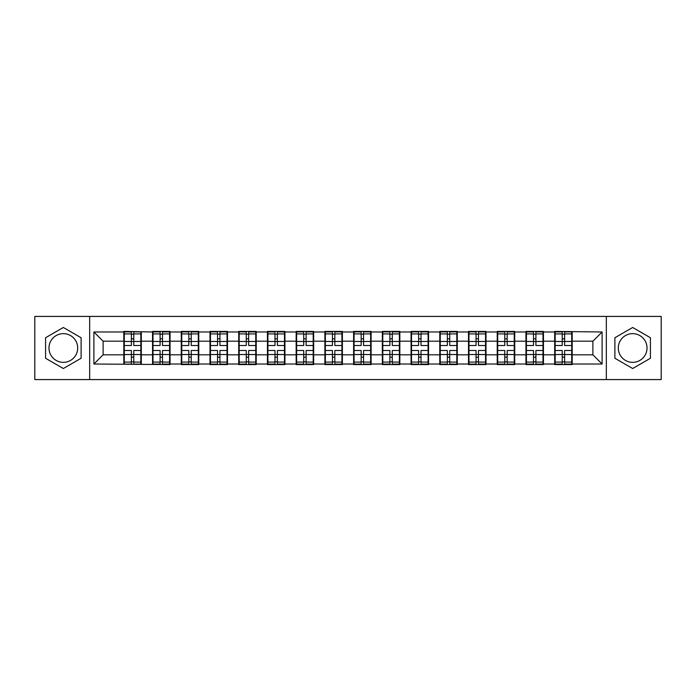 <?xml version="1.0" encoding="UTF-8"?>
<svg xmlns="http://www.w3.org/2000/svg" width="696" height="696" viewBox="0 0 696 696"><rect width="100%" height="100%" fill="white"/><g stroke="black" fill="none" stroke-linecap="round" stroke-linejoin="round"><path stroke-width="1.04" d="M632.664 333.636A14.364 14.364 0 0 0 618.3 348A14.364 14.364 0 0 0 632.664 362.364A14.364 14.364 0 0 0 647.019 348A14.364 14.364 0 0 0 632.664 333.636M63.336 362.364A14.364 14.364 0 0 1 48.981 348A14.364 14.364 0 0 1 63.336 333.636A14.364 14.364 0 0 1 77.7 348A14.364 14.364 0 0 1 63.336 362.364M606.329 379.581L661.2 379.581L661.2 316.419L606.329 316.419L606.329 379.581L89.671 379.581L89.671 316.419L34.8 316.419L34.8 379.581L89.671 379.581M572.173 346.617L571.712 346.617M555.147 346.617L554.686 346.617M554.686 349.383L555.147 349.383M571.712 349.383L572.173 349.383M543.454 346.617L542.993 346.617M526.42 346.617L525.958 346.617M525.958 349.383L526.42 349.383M542.993 349.383L543.454 349.383M514.727 346.617L514.266 346.617M497.692 346.617L497.231 346.617M497.231 349.383L497.692 349.383M514.266 349.383L514.727 349.383M485.999 346.617L485.547 346.617M468.973 346.617L468.512 346.617M468.512 349.383L468.973 349.383M485.547 349.383L485.999 349.383M457.281 346.617L456.82 346.617M440.246 346.617L439.785 346.617M439.785 349.383L440.246 349.383M456.82 349.383L457.281 349.383M428.553 346.617L428.092 346.617M411.527 346.617L411.066 346.617M411.066 349.383L411.527 349.383M428.092 349.383L428.553 349.383M399.835 346.617L399.374 346.617M382.8 346.617L382.339 346.617M382.339 349.383L382.8 349.383M399.374 349.383L399.835 349.383M371.107 346.617L370.646 346.617M354.073 346.617L353.62 346.617M353.62 349.383L354.073 349.383M370.646 349.383L371.107 349.383M342.38 346.617L341.927 346.617M325.354 346.617L324.893 346.617M324.893 349.383L325.354 349.383M341.927 349.383L342.38 349.383M313.661 346.617L313.2 346.617M296.626 346.617L296.165 346.617M296.165 349.383L296.626 349.383M313.2 349.383L313.661 349.383M284.934 346.617L284.473 346.617M267.908 346.617L267.447 346.617M267.447 349.383L267.908 349.383M284.473 349.383L284.934 349.383M256.215 346.617L255.754 346.617M239.18 346.617L238.719 346.617M238.719 349.383L239.18 349.383M255.754 349.383L256.215 349.383M227.488 346.617L227.026 346.617M210.453 346.617L210.001 346.617M210.001 349.383L210.453 349.383M227.026 349.383L227.488 349.383M198.769 346.617L198.308 346.617M181.734 346.617L181.273 346.617M181.273 349.383L181.734 349.383M198.308 349.383L198.769 349.383M170.041 346.617L169.58 346.617M153.007 346.617L152.546 346.617M152.546 349.383L153.007 349.383M169.58 349.383L170.041 349.383M606.329 316.419L89.671 316.419M592.888 354.812L592.888 341.188L572.173 341.188L572.173 354.812L592.888 354.812L602.092 364.017L602.092 331.983L554.686 331.426L554.686 341.188L543.454 341.188L543.454 354.812L554.686 354.812L554.686 341.188M602.092 364.017L572.173 364.017L572.173 364.574L554.686 364.574L554.686 364.017L543.454 364.017L543.454 364.574L525.958 364.574L525.958 364.017L514.727 364.017L514.727 364.574L497.231 364.574L497.231 364.017L485.999 364.017L485.999 364.574L468.512 364.574L468.512 364.017L457.281 364.017L457.281 364.574L439.785 364.574L439.785 364.017L428.553 364.017L428.553 364.574L411.066 364.574L411.066 364.017L399.835 364.017L399.835 364.574L382.339 364.574L382.339 364.017L371.107 364.017L371.107 364.574L353.62 364.574L353.62 364.017L342.38 364.017L342.38 364.574L324.893 364.574L324.893 364.017L313.661 364.017L313.661 364.574L296.165 364.574L296.165 364.017L284.934 364.017L284.934 364.574L267.447 364.574L267.447 364.017L256.215 364.017L256.215 364.574L238.719 364.574L238.719 364.017L227.488 364.017L227.488 364.574L210.001 364.574L210.001 364.017L198.769 364.017L198.769 364.574L181.273 364.574L181.273 364.017L170.041 364.017L170.041 364.574L93.908 364.017L93.908 331.983L123.827 331.983L123.827 341.188L103.112 341.188L103.112 354.812L123.827 354.812L123.827 341.188M554.686 331.983L543.454 331.983L543.454 331.426L525.958 331.426L525.958 331.983L514.727 331.983L514.727 331.426L497.231 331.426L497.231 331.983L485.999 331.983L485.999 331.426L468.512 331.426L468.512 331.983L457.281 331.983L457.281 331.426L439.785 331.426L439.785 331.983L428.553 331.983L428.553 331.426L411.066 331.426L411.066 331.983L399.835 331.983L399.835 331.426L382.339 331.426L382.339 331.983L371.107 331.983L371.107 331.426L353.62 331.426L353.62 331.983L342.38 331.983L342.38 331.426L324.893 331.426L324.893 331.983L313.661 331.983L313.661 331.426L296.165 331.426L296.165 331.983L284.934 331.983L284.934 331.426L267.447 331.426L267.447 331.983L256.215 331.983L256.215 331.426L238.719 331.426L238.719 331.983L227.488 331.983L227.488 331.426L210.001 331.426L210.001 331.983L198.769 331.983L198.769 331.426L181.273 331.426L181.273 331.983L170.041 331.983L170.041 331.426L152.546 331.426L152.546 331.983L123.827 331.426L123.827 331.983M554.686 354.812L554.686 364.017M543.454 354.812L543.454 364.017M543.454 331.983L543.454 341.188M514.727 354.812L525.958 354.812L525.958 341.188L514.727 341.188L514.727 364.017M525.958 354.812L525.958 364.017M525.958 331.983L525.958 341.188M514.727 331.983L514.727 341.188M485.999 354.812L497.231 354.812L497.231 341.188L485.999 341.188L485.999 364.017M497.231 354.812L497.231 364.017M497.231 331.983L497.231 341.188M485.999 331.983L485.999 341.188M457.281 354.812L468.512 354.812L468.512 341.188L457.281 341.188L457.281 364.017M468.512 354.812L468.512 364.017M468.512 331.983L468.512 341.188M457.281 331.983L457.281 341.188M428.553 354.812L439.785 354.812L439.785 341.188L428.553 341.188L428.553 364.017M439.785 354.812L439.785 364.017M439.785 331.983L439.785 341.188M428.553 331.983L428.553 341.188M399.835 354.812L411.066 354.812L411.066 341.188L399.835 341.188L399.835 364.017M411.066 354.812L411.066 364.017M411.066 331.983L411.066 341.188M399.835 331.983L399.835 341.188M371.107 354.812L382.339 354.812L382.339 341.188L371.107 341.188L371.107 364.017M382.339 354.812L382.339 364.017M382.339 331.983L382.339 341.188M371.107 331.983L371.107 341.188M342.38 354.812L353.62 354.812L353.62 341.188L342.38 341.188L342.38 364.017M353.62 354.812L353.62 364.017M353.62 331.983L353.62 341.188M342.38 331.983L342.38 341.188M313.661 354.812L324.893 354.812L324.893 341.188L313.661 341.188L313.661 364.017M324.893 354.812L324.893 364.017M324.893 331.983L324.893 341.188M313.661 331.983L313.661 341.188M284.934 354.812L296.165 354.812L296.165 341.188L284.934 341.188L284.934 364.017M296.165 354.812L296.165 364.017M296.165 331.983L296.165 341.188M284.934 331.983L284.934 341.188M256.215 354.812L267.447 354.812L267.447 341.188L256.215 341.188L256.215 364.017M267.447 354.812L267.447 364.017M267.447 331.983L267.447 341.188M256.215 331.983L256.215 341.188M227.488 354.812L238.719 354.812L238.719 341.188L227.488 341.188L227.488 364.017M238.719 354.812L238.719 364.017M238.719 331.983L238.719 341.188M227.488 331.983L227.488 341.188M198.769 354.812L210.001 354.812L210.001 341.188L198.769 341.188L198.769 364.017M210.001 354.812L210.001 364.017M210.001 331.983L210.001 341.188M198.769 331.983L198.769 341.188M170.041 354.812L181.273 354.812L181.273 341.188L170.041 341.188L170.041 364.017M181.273 354.812L181.273 364.017M181.273 331.983L181.273 341.188M170.041 331.983L170.041 341.188M141.314 354.812L152.546 354.812L152.546 341.188L141.314 341.188L141.314 364.017M152.546 354.812L152.546 364.017M152.546 331.983L152.546 341.188M141.314 331.983L141.314 341.188M141.314 346.617L140.853 346.617M124.288 346.617L123.827 346.617M123.827 349.383L124.288 349.383M140.853 349.383L141.314 349.383M123.827 354.812L123.827 364.017M103.112 354.812L93.908 364.017M93.908 331.983L103.112 341.188M572.173 354.812L572.173 364.017M572.173 331.983L572.173 341.188M602.092 331.983L592.888 341.188M63.336 327.485L45.571 337.743L45.571 358.257L63.336 368.515L81.11 358.257L81.11 337.743L63.336 327.485M614.89 358.257L632.664 368.515L650.429 358.257L650.429 337.743L632.664 327.485L614.89 337.743L614.89 358.257M124.288 341.475L131.379 341.475L131.379 331.888L124.288 331.888L124.288 350.488L131.379 350.488L131.379 354.525L133.771 354.508L133.771 350.488L140.853 350.488L140.853 331.888L133.771 331.888L133.771 333.915L140.853 333.915M131.379 338.804L133.771 338.804M133.771 334.193L131.379 334.193M124.288 345.512L131.379 345.512L131.379 341.475L133.771 341.492L133.771 345.512L140.853 345.512M124.288 333.915L131.379 333.915M131.379 361.807L133.771 361.807M131.379 357.196L133.771 357.196M124.288 364.112L131.379 364.112L131.379 362.085L124.288 362.085L124.288 364.112M124.288 350.488L124.288 354.525L131.379 354.525L131.379 362.085M124.288 354.525L124.288 362.085M140.853 350.488L140.853 364.112L133.771 364.112L133.771 362.085L140.853 362.085M140.853 354.525L133.771 354.525L133.771 362.085M140.853 341.475L133.771 341.475L133.771 333.915M153.007 341.475L160.097 341.475L160.097 331.888L153.007 331.888L153.007 350.488L160.097 350.488L160.097 354.525L162.49 354.508L162.49 350.488L169.58 350.488L169.58 331.888L162.49 331.888L162.49 333.915L169.58 333.915M160.097 338.804L162.49 338.804M162.49 334.193L160.097 334.193M153.007 345.512L160.097 345.512L160.097 341.475L162.49 341.492L162.49 345.512L169.58 345.512M153.007 333.915L160.097 333.915M160.097 361.807L162.49 361.807M160.097 357.196L162.49 357.196M153.007 364.112L160.097 364.112L160.097 362.085L153.007 362.085L153.007 364.112M153.007 350.488L153.007 354.525L160.097 354.525L160.097 362.085M153.007 354.525L153.007 362.085M169.58 350.488L169.58 364.112L162.49 364.112L162.49 362.085L169.58 362.085M169.58 354.525L162.49 354.525L162.49 362.085M169.58 341.475L162.49 341.475L162.49 333.915M181.734 341.475L188.825 341.475L188.825 331.888L181.734 331.888L181.734 350.488L188.825 350.488L188.825 354.525L191.217 354.508L191.217 350.488L198.308 350.488L198.308 331.888L191.217 331.888L191.217 333.915L198.308 333.915M188.825 338.804L191.217 338.804M191.217 334.193L188.825 334.193M181.734 345.512L188.825 345.512L188.825 341.475L191.217 341.492L191.217 345.512L198.308 345.512M181.734 333.915L188.825 333.915M188.825 361.807L191.217 361.807M188.825 357.196L191.217 357.196M181.734 364.112L188.825 364.112L188.825 362.085L181.734 362.085L181.734 364.112M181.734 350.488L181.734 354.525L188.825 354.525L188.825 362.085M181.734 354.525L181.734 362.085M198.308 350.488L198.308 364.112L191.217 364.112L191.217 362.085L198.308 362.085M198.308 354.525L191.217 354.525L191.217 362.085M198.308 341.475L191.217 341.475L191.217 333.915M210.453 341.475L217.544 341.475L217.544 331.888L210.453 331.888L210.453 350.488L217.544 350.488L217.544 354.525L219.936 354.508L219.936 350.488L227.026 350.488L227.026 331.888L219.936 331.888L219.936 333.915L227.026 333.915M217.544 338.804L219.936 338.804M219.936 334.193L217.544 334.193M210.453 345.512L217.544 345.512L217.544 341.475L219.936 341.492L219.936 345.512L227.026 345.512M210.453 333.915L217.544 333.915M217.544 361.807L219.936 361.807M217.544 357.196L219.936 357.196M210.453 364.112L217.544 364.112L217.544 362.085L210.453 362.085L210.453 364.112M210.453 350.488L210.453 354.525L217.544 354.525L217.544 362.085M210.453 354.525L210.453 362.085M227.026 350.488L227.026 364.112L219.936 364.112L219.936 362.085L227.026 362.085M227.026 354.525L219.936 354.525L219.936 362.085M227.026 341.475L219.936 341.475L219.936 333.915M239.18 341.475L246.271 341.475L246.271 331.888L239.18 331.888L239.18 350.488L246.271 350.488L246.271 354.525L248.663 354.508L248.663 350.488L255.754 350.488L255.754 331.888L248.663 331.888L248.663 333.915L255.754 333.915M246.271 338.804L248.663 338.804M248.663 334.193L246.271 334.193M239.18 345.512L246.271 345.512L246.271 341.475L248.663 341.492L248.663 345.512L255.754 345.512M239.18 333.915L246.271 333.915M246.271 361.807L248.663 361.807M246.271 357.196L248.663 357.196M239.18 364.112L246.271 364.112L246.271 362.085L239.18 362.085L239.18 364.112M239.18 350.488L239.18 354.525L246.271 354.525L246.271 362.085M239.18 354.525L239.18 362.085M255.754 350.488L255.754 364.112L248.663 364.112L248.663 362.085L255.754 362.085M255.754 354.525L248.663 354.525L248.663 362.085M255.754 341.475L248.663 341.475L248.663 333.915M267.908 341.475L274.99 341.475L274.99 331.888L267.908 331.888L267.908 350.488L274.99 350.488L274.99 354.525L277.391 354.508L277.391 350.488L284.473 350.488L284.473 331.888L277.391 331.888L277.391 333.915L284.473 333.915M274.99 338.804L277.391 338.804M277.391 334.193L274.99 334.193M267.908 345.512L274.99 345.512L274.99 341.475L277.391 341.492L277.391 345.512L284.473 345.512M267.908 333.915L274.99 333.915M274.99 361.807L277.391 361.807M274.99 357.196L277.391 357.196M267.908 364.112L274.99 364.112L274.99 362.085L267.908 362.085L267.908 364.112M267.908 350.488L267.908 354.525L274.99 354.525L274.99 362.085M267.908 354.525L267.908 362.085M284.473 350.488L284.473 364.112L277.391 364.112L277.391 362.085L284.473 362.085M284.473 354.525L277.391 354.525L277.391 362.085M284.473 341.475L277.391 341.475L277.391 333.915M296.626 341.475L303.717 341.475L303.717 331.888L296.626 331.888L296.626 350.488L303.717 350.488L303.717 354.525L306.11 354.508L306.11 350.488L313.2 350.488L313.2 331.888L306.11 331.888L306.11 333.915L313.2 333.915M303.717 338.804L306.11 338.804M306.11 334.193L303.717 334.193M296.626 345.512L303.717 345.512L303.717 341.475L306.11 341.492L306.11 345.512L313.2 345.512M296.626 333.915L303.717 333.915M303.717 361.807L306.11 361.807M303.717 357.196L306.11 357.196M296.626 364.112L303.717 364.112L303.717 362.085L296.626 362.085L296.626 364.112M296.626 350.488L296.626 354.525L303.717 354.525L303.717 362.085M296.626 354.525L296.626 362.085M313.2 350.488L313.2 364.112L306.11 364.112L306.11 362.085L313.2 362.085M313.2 354.525L306.11 354.525L306.11 362.085M313.2 341.475L306.11 341.475L306.11 333.915M325.354 341.475L332.444 341.475L332.444 331.888L325.354 331.888L325.354 350.488L332.444 350.488L332.444 354.525L334.837 354.508L334.837 350.488L341.927 350.488L341.927 331.888L334.837 331.888L334.837 333.915L341.927 333.915M332.444 338.804L334.837 338.804M334.837 334.193L332.444 334.193M325.354 345.512L332.444 345.512L332.444 341.475L334.837 341.492L334.837 345.512L341.927 345.512M325.354 333.915L332.444 333.915M332.444 361.807L334.837 361.807M332.444 357.196L334.837 357.196M325.354 364.112L332.444 364.112L332.444 362.085L325.354 362.085L325.354 364.112M325.354 350.488L325.354 354.525L332.444 354.525L332.444 362.085M325.354 354.525L325.354 362.085M341.927 350.488L341.927 364.112L334.837 364.112L334.837 362.085L341.927 362.085M341.927 354.525L334.837 354.525L334.837 362.085M341.927 341.475L334.837 341.475L334.837 333.915M354.073 341.475L361.163 341.475L361.163 331.888L354.073 331.888L354.073 350.488L361.163 350.488L361.163 354.525L363.556 354.508L363.556 350.488L370.646 350.488L370.646 331.888L363.556 331.888L363.556 333.915L370.646 333.915M361.163 338.804L363.556 338.804M363.556 334.193L361.163 334.193M354.073 345.512L361.163 345.512L361.163 341.475L363.556 341.492L363.556 345.512L370.646 345.512M354.073 333.915L361.163 333.915M361.163 361.807L363.556 361.807M361.163 357.196L363.556 357.196M354.073 364.112L361.163 364.112L361.163 362.085L354.073 362.085L354.073 364.112M354.073 350.488L354.073 354.525L361.163 354.525L361.163 362.085M354.073 354.525L354.073 362.085M370.646 350.488L370.646 364.112L363.556 364.112L363.556 362.085L370.646 362.085M370.646 354.525L363.556 354.525L363.556 362.085M370.646 341.475L363.556 341.475L363.556 333.915M382.8 341.475L389.89 341.475L389.89 331.888L382.8 331.888L382.8 350.488L389.89 350.488L389.89 354.525L392.283 354.508L392.283 350.488L399.374 350.488L399.374 331.888L392.283 331.888L392.283 333.915L399.374 333.915M389.89 338.804L392.283 338.804M392.283 334.193L389.89 334.193M382.8 345.512L389.89 345.512L389.89 341.475L392.283 341.492L392.283 345.512L399.374 345.512M382.8 333.915L389.89 333.915M389.89 361.807L392.283 361.807M389.89 357.196L392.283 357.196M382.8 364.112L389.89 364.112L389.89 362.085L382.8 362.085L382.8 364.112M382.8 350.488L382.8 354.525L389.89 354.525L389.89 362.085M382.8 354.525L382.8 362.085M399.374 350.488L399.374 364.112L392.283 364.112L392.283 362.085L399.374 362.085M399.374 354.525L392.283 354.525L392.283 362.085M399.374 341.475L392.283 341.475L392.283 333.915M411.527 341.475L418.609 341.475L418.609 331.888L411.527 331.888L411.527 350.488L418.609 350.488L418.609 354.525L421.01 354.508L421.01 350.488L428.092 350.488L428.092 331.888L421.01 331.888L421.01 333.915L428.092 333.915M418.609 338.804L421.01 338.804M421.01 334.193L418.609 334.193M411.527 345.512L418.609 345.512L418.609 341.475L421.01 341.492L421.01 345.512L428.092 345.512M411.527 333.915L418.609 333.915M418.609 361.807L421.01 361.807M418.609 357.196L421.01 357.196M411.527 364.112L418.609 364.112L418.609 362.085L411.527 362.085L411.527 364.112M411.527 350.488L411.527 354.525L418.609 354.525L418.609 362.085M411.527 354.525L411.527 362.085M428.092 350.488L428.092 364.112L421.01 364.112L421.01 362.085L428.092 362.085M428.092 354.525L421.01 354.525L421.01 362.085M428.092 341.475L421.01 341.475L421.01 333.915M440.246 341.475L447.337 341.475L447.337 331.888L440.246 331.888L440.246 350.488L447.337 350.488L447.337 354.525L449.729 354.508L449.729 350.488L456.82 350.488L456.82 331.888L449.729 331.888L449.729 333.915L456.82 333.915M447.337 338.804L449.729 338.804M449.729 334.193L447.337 334.193M440.246 345.512L447.337 345.512L447.337 341.475L449.729 341.492L449.729 345.512L456.82 345.512M440.246 333.915L447.337 333.915M447.337 361.807L449.729 361.807M447.337 357.196L449.729 357.196M440.246 364.112L447.337 364.112L447.337 362.085L440.246 362.085L440.246 364.112M440.246 350.488L440.246 354.525L447.337 354.525L447.337 362.085M440.246 354.525L440.246 362.085M456.82 350.488L456.82 364.112L449.729 364.112L449.729 362.085L456.82 362.085M456.82 354.525L449.729 354.525L449.729 362.085M456.82 341.475L449.729 341.475L449.729 333.915M468.973 341.475L476.064 341.475L476.064 331.888L468.973 331.888L468.973 350.488L476.064 350.488L476.064 354.525L478.457 354.508L478.457 350.488L485.547 350.488L485.547 331.888L478.457 331.888L478.457 333.915L485.547 333.915M476.064 338.804L478.457 338.804M478.457 334.193L476.064 334.193M468.973 345.512L476.064 345.512L476.064 341.475L478.457 341.492L478.457 345.512L485.547 345.512M468.973 333.915L476.064 333.915M476.064 361.807L478.457 361.807M476.064 357.196L478.457 357.196M468.973 364.112L476.064 364.112L476.064 362.085L468.973 362.085L468.973 364.112M468.973 350.488L468.973 354.525L476.064 354.525L476.064 362.085M468.973 354.525L468.973 362.085M485.547 350.488L485.547 364.112L478.457 364.112L478.457 362.085L485.547 362.085M485.547 354.525L478.457 354.525L478.457 362.085M485.547 341.475L478.457 341.475L478.457 333.915M497.692 341.475L504.783 341.475L504.783 331.888L497.692 331.888L497.692 350.488L504.783 350.488L504.783 354.525L507.175 354.508L507.175 350.488L514.266 350.488L514.266 331.888L507.175 331.888L507.175 333.915L514.266 333.915M504.783 338.804L507.175 338.804M507.175 334.193L504.783 334.193M497.692 345.512L504.783 345.512L504.783 341.475L507.175 341.492L507.175 345.512L514.266 345.512M497.692 333.915L504.783 333.915M504.783 361.807L507.175 361.807M504.783 357.196L507.175 357.196M497.692 364.112L504.783 364.112L504.783 362.085L497.692 362.085L497.692 364.112M497.692 350.488L497.692 354.525L504.783 354.525L504.783 362.085M497.692 354.525L497.692 362.085M514.266 350.488L514.266 364.112L507.175 364.112L507.175 362.085L514.266 362.085M514.266 354.525L507.175 354.525L507.175 362.085M514.266 341.475L507.175 341.475L507.175 333.915M526.42 341.475L533.51 341.475L533.51 331.888L526.42 331.888L526.42 350.488L533.51 350.488L533.51 354.525L535.903 354.508L535.903 350.488L542.993 350.488L542.993 331.888L535.903 331.888L535.903 333.915L542.993 333.915M533.51 338.804L535.903 338.804M535.903 334.193L533.51 334.193M526.42 345.512L533.51 345.512L533.51 341.475L535.903 341.492L535.903 345.512L542.993 345.512M526.42 333.915L533.51 333.915M533.51 361.807L535.903 361.807M533.51 357.196L535.903 357.196M526.42 364.112L533.51 364.112L533.51 362.085L526.42 362.085L526.42 364.112M526.42 350.488L526.42 354.525L533.51 354.525L533.51 362.085M526.42 354.525L526.42 362.085M542.993 350.488L542.993 364.112L535.903 364.112L535.903 362.085L542.993 362.085M542.993 354.525L535.903 354.525L535.903 362.085M542.993 341.475L535.903 341.475L535.903 333.915M555.147 341.475L562.229 341.475L562.229 331.888L555.147 331.888L555.147 350.488L562.229 350.488L562.229 354.525L564.621 354.508L564.621 350.488L571.712 350.488L571.712 331.888L564.621 331.888L564.621 333.915L571.712 333.915M562.229 338.804L564.621 338.804M564.621 334.193L562.229 334.193M555.147 345.512L562.229 345.512L562.229 341.475L564.621 341.492L564.621 345.512L571.712 345.512M555.147 333.915L562.229 333.915M562.229 361.807L564.621 361.807M562.229 357.196L564.621 357.196M555.147 364.112L562.229 364.112L562.229 362.085L555.147 362.085L555.147 364.112M555.147 350.488L555.147 354.525L562.229 354.525L562.229 362.085M555.147 354.525L555.147 362.085M571.712 350.488L571.712 364.112L564.621 364.112L564.621 362.085L571.712 362.085M571.712 354.525L564.621 354.525L564.621 362.085M571.712 341.475L564.621 341.475L564.621 333.915"/></g></svg>
